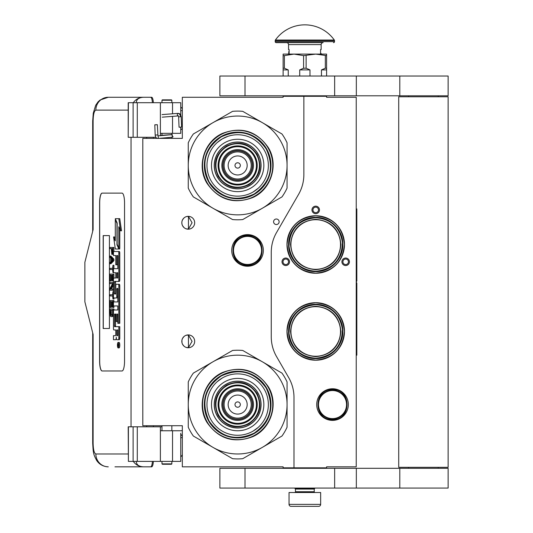 <?xml version="1.0" encoding="UTF-8"?>
<svg xmlns="http://www.w3.org/2000/svg" width="533" height="533" viewBox="0 0 533 533"><rect width="100%" height="100%" fill="white"/><g stroke="black" fill="none" stroke-linecap="round" stroke-linejoin="round"><path stroke-width="0.8" d="M315.723 269.698C300.419 268.206 292.017 259.804 290.525 244.5C292.017 229.197 300.419 220.795 315.723 219.303C331.026 220.795 339.428 229.197 340.92 244.5C339.428 259.804 331.026 268.206 315.723 269.698M315.723 269.305A24.804 24.804 90 0 1 290.918 244.5A24.804 24.804 90 0 1 315.723 219.703A24.804 24.804 -90 0 1 340.52 244.5A24.804 24.804 -90 0 1 315.723 269.305M315.723 356.65C300.419 355.158 292.017 346.756 290.525 331.453C292.017 316.149 300.419 307.754 315.723 306.255C331.026 307.754 339.428 316.149 340.92 331.453C339.428 346.756 331.026 355.158 315.723 356.65M315.723 356.257A24.804 24.804 90 0 1 290.918 331.453A24.804 24.804 90 0 1 315.723 306.655A24.804 24.804 -90 0 1 340.52 331.453A24.804 24.804 -90 0 1 315.723 356.257M303.863 96.286L283.116 96.286L283.116 97.273L182.326 97.273L182.326 138.38L142.804 138.38L142.804 425.72L182.326 425.72L182.326 466.828L283.116 466.828L283.116 467.814L293.983 467.814L293.983 397.378A39.522 39.522 0 0 0 288.686 377.617L276.554 356.597A39.522 39.522 0 0 1 271.257 336.836L271.257 252.282A39.522 39.522 0 0 1 276.554 232.521L298.567 194.385A39.522 39.522 0 0 0 303.863 174.624L303.863 96.286L326.589 96.286L326.589 97.273L356.231 97.273L356.231 466.828L326.589 466.828L326.589 467.814L293.983 467.814M276.361 224.54A2.765 2.765 0 0 0 279.125 221.775A2.765 2.765 0 0 0 276.361 219.01A2.765 2.765 0 0 0 273.589 221.775A2.765 2.765 0 0 0 276.361 224.54M194.678 341.333A6.423 6.423 0 0 0 188.256 334.911A6.423 6.423 0 0 0 181.833 341.333A6.423 6.423 0 0 0 188.256 347.756A6.423 6.423 0 0 0 194.678 341.333M194.678 222.761A6.423 6.423 0 0 0 188.256 216.338A6.423 6.423 0 0 0 181.833 222.761A6.423 6.423 0 0 0 188.256 229.183A6.423 6.423 0 0 0 194.678 222.761M247.539 234.62A15.81 15.81 0 0 1 263.349 250.43A15.81 15.81 0 0 1 247.539 266.24A15.81 15.81 0 0 1 231.728 250.43A15.81 15.81 0 0 1 247.539 234.62M186.224 347.429L188.442 347.643L188.442 335.03L186.224 335.244M182.859 337.855L182.366 338.768M181.986 342.719L181.926 340.227M182.006 339.847L182.426 338.635M183.179 337.402L183.998 336.53M184.571 336.076L184.931 335.843M187.17 335.004L187.823 334.931M188.442 334.917L188.069 334.917M183.918 336.603L182.493 338.495M182.393 338.708L182.059 339.648M182.026 342.912L182.386 343.952M182.513 344.218L183.992 346.137M187.203 347.669L187.756 347.743M188.069 347.756L188.442 347.756M182.233 343.565L182.059 343.032M182.359 343.885L182.852 344.811M184.971 346.856L185.324 347.05M182.859 219.283L182.306 220.342M181.833 222.761L181.986 224.146M182.006 221.275L182.426 220.062M183.179 218.83L183.998 217.95M184.571 217.504L184.931 217.271M187.17 216.431L187.823 216.351M188.442 216.345L188.069 216.345M183.918 218.024L182.493 219.922M182.393 220.136L182.059 221.075M182.026 224.34L182.386 225.379M182.513 225.646L183.992 227.564M187.203 229.097L187.756 229.163M188.069 229.183L188.442 229.183M182.233 224.993L182.059 224.46M182.359 225.312L182.852 226.239M184.971 228.284L185.324 228.477M186.224 228.857L188.442 229.07L192.073 222.761L188.442 216.458L186.943 216.478M188.442 229.07L188.442 216.458M348.922 263.668A3.758 3.758 0 0 1 343.792 265.048A3.758 3.758 0 0 1 342.419 259.917A3.758 3.758 0 0 1 347.549 258.538A3.758 3.758 0 0 1 348.922 263.668M282.517 263.668A3.758 3.758 0 0 1 283.896 258.538A3.758 3.758 0 0 1 289.019 259.917A3.758 3.758 0 0 1 287.647 265.048A3.758 3.758 0 0 1 282.517 263.668M315.723 206.164A3.758 3.758 0 0 1 319.474 209.915A3.758 3.758 0 0 1 315.723 213.673A3.758 3.758 0 0 1 311.965 209.915A3.758 3.758 0 0 1 315.723 206.164M315.723 360.208A28.755 28.755 0 0 0 344.478 331.453A28.755 28.755 0 0 0 315.723 302.697A28.755 28.755 0 0 0 286.967 331.453A28.755 28.755 0 0 0 315.723 360.208M315.723 273.256A28.755 28.755 0 0 0 344.478 244.5A28.755 28.755 0 0 0 315.723 215.745A28.755 28.755 0 0 0 286.967 244.5A28.755 28.755 0 0 0 315.723 273.256M332.519 388.764A15.81 15.81 0 0 1 348.329 404.574A15.81 15.81 0 0 1 332.519 420.384A15.81 15.81 0 0 1 316.709 404.574A15.81 15.81 0 0 1 332.519 388.764M307.434 357.337L303.197 355.571M300.872 354.212L301.991 354.905M304.53 356.217L305.276 356.537M313.064 358.496L309.227 357.843M308.827 357.736L308.041 357.516M323.991 218.617L328.248 220.389M330.82 221.908L329.447 221.048M326.916 219.743L326.169 219.416M318.381 217.457L322.298 218.137M322.618 218.217L323.611 218.497M188.442 347.643L192.073 341.333L188.442 335.03M343.279 260.41A2.765 2.765 0 0 0 344.291 264.188A2.765 2.765 0 0 0 348.069 263.175A2.765 2.765 0 0 0 347.056 259.398A2.765 2.765 0 0 0 343.279 260.41M288.166 260.41A2.765 2.765 0 0 0 284.389 259.398A2.765 2.765 0 0 0 283.376 263.175A2.765 2.765 0 0 0 287.154 264.188A2.765 2.765 0 0 0 288.166 260.41M315.723 212.687A2.765 2.765 0 0 0 318.487 209.915A2.765 2.765 0 0 0 315.723 207.15A2.765 2.765 0 0 0 312.958 209.915A2.765 2.765 0 0 0 315.723 212.687M315.723 304.283A27.176 27.176 0 0 0 288.546 331.453A27.176 27.176 0 0 0 315.723 358.629A27.176 27.176 0 0 0 342.892 331.453A27.176 27.176 0 0 0 315.723 304.283L310.179 304.856M315.723 217.331A27.176 27.176 0 0 1 342.892 244.5A27.176 27.176 0 0 1 315.723 271.677A27.176 27.176 0 0 1 288.546 244.5A27.176 27.176 0 0 1 315.723 217.331L310.179 217.897M247.539 264.854A14.424 14.424 0 0 1 233.114 250.43A14.424 14.424 0 0 1 247.539 236.006A14.424 14.424 0 0 1 261.969 250.43A14.424 14.424 0 0 1 247.539 264.854M247.539 264.461A14.031 14.031 0 0 0 261.57 250.43A14.031 14.031 0 0 0 247.539 236.399A14.031 14.031 0 0 0 233.507 250.43A14.031 14.031 0 0 0 247.539 264.461M332.519 418.605A14.031 14.031 0 0 0 346.55 404.574A14.031 14.031 0 0 0 332.519 390.542A14.031 14.031 0 0 0 318.487 404.574A14.031 14.031 0 0 0 332.519 418.605M315.723 304.676C298.6 306.542 289.699 316.076 289.006 333.285C291.398 348.575 300.299 356.89 315.723 358.229C332.839 356.37 341.746 346.836 342.439 329.627C340.047 314.337 331.14 306.015 315.723 304.676M315.723 271.277C332.839 269.418 341.746 259.884 342.439 242.675C340.047 227.384 331.14 219.063 315.723 217.724C298.6 219.583 289.699 229.123 289.006 246.326C291.398 261.623 300.299 269.938 315.723 271.277M332.519 418.998A14.424 14.424 0 0 0 346.943 404.574A14.424 14.424 0 0 0 332.519 390.149A14.424 14.424 0 0 0 318.094 404.574A14.424 14.424 0 0 0 332.519 418.998M315.723 302.771C333.138 304.476 342.699 314.037 344.405 331.453C342.699 348.875 333.138 358.436 315.723 360.135C298.3 358.436 288.739 348.875 287.04 331.453C288.739 314.037 298.3 304.476 315.723 302.771M321.266 358.056L315.723 358.629M321.266 271.104L315.723 271.677M315.723 273.182C298.3 271.484 288.739 261.923 287.04 244.5C288.739 227.078 298.3 217.524 315.723 215.818C333.138 217.524 342.699 227.078 344.405 244.5C342.699 261.923 333.138 271.484 315.723 273.182M295.462 489.061L314.237 489.061L314.237 491.726L295.462 491.726L295.462 489.061L294.969 488.561L314.73 488.561L314.73 488.068M294.969 488.561L294.969 488.068M314.237 489.061L314.73 488.561M295.462 491.726A0.793 0.793 54.4 0 1 294.676 492.519M314.237 491.726A0.793 0.793 -54.4 0 0 315.03 492.519M296.055 506.35L291.018 506.35A1.979 1.979 43.8 0 1 289.039 504.371L289.039 492.519L320.659 492.519L320.659 504.371A1.979 1.979 -43.8 0 1 318.687 506.35L313.651 506.35M291.018 506.35L318.687 506.35M171.853 463.863L171.459 464.256L162.365 464.256L161.972 463.863L171.853 463.863L171.853 461.391M155.23 124.842L156.935 124.695L154.797 124.815L155.183 135.076L157.322 134.949M158.941 138.38L172.412 137.221L172.252 134.656L157.955 135.882L157.362 124.715L156.935 124.695M172.412 137.221L171.853 134.03M161.972 133.403L161.246 133.337M172.472 137.214L173.105 136.695M160.386 135.375L171.859 134.616L171.853 133.85M180.94 127.081L179.754 127.22L181.633 127.094L181.187 116.74L180.494 116.727A3.471 2.592 90 0 0 177.756 113.456L178.015 113.376C179.748 113.376 180.8 114.502 181.187 116.74M179.754 127.22L179.061 127.207L178.622 116.847L178.209 115.934L162.219 117.16M136.281 461.391C136.421 464.763 138.813 466.575 143.464 466.828L114.975 466.828M153.357 461.391A6.916 1.746 90 0 1 151.652 466.828L143.464 466.828A12.845 12.432 -90 0 1 133.31 461.391M153.397 426.806L153.397 425.72M153.397 138.38L153.397 137.294M128.206 453.983L95.853 453.983C94.181 453.336 93.268 449.712 93.108 443.11L93.108 334.418L84.874 301.811L84.874 262.289L93.108 229.676L93.108 120.984L92.689 120.984L93.275 113.169L95.687 105.281L98.052 101.863L100.104 100.004L108.279 97.273L151.652 97.273A6.916 1.746 90 0 1 153.357 102.709M152.405 461.391C152.158 464.783 151.585 466.595 150.699 466.828M128.4 102.709L128.206 137.294L128.206 102.709L137.281 102.709L137.281 137.294L155.896 137.294M137.281 137.294L128.4 137.294M128.4 426.806L128.4 461.391L128.206 426.806L161.972 426.806M137.281 426.806L137.281 461.391L180.747 461.391L180.747 433.216M137.281 461.391L128.4 461.391M150.699 97.273C151.585 97.506 152.158 99.318 152.405 102.709M137.281 102.709L180.747 102.709L180.747 115.035M136.281 102.709C136.435 99.338 138.827 97.532 143.464 97.273A12.845 12.432 90 0 0 133.31 102.709L133.99 102.709M134.409 102.709L136.215 102.709M102.089 193.119A9.88 2.498 -90 0 0 99.598 203L99.598 361.101A9.88 2.498 -90 0 0 102.089 370.981L122.05 370.981A9.88 2.498 -90 0 0 124.549 361.101L124.549 203A9.88 2.498 -90 0 0 122.05 193.119L102.089 193.119M180.747 127.18L180.747 133.337L160.386 133.337L160.386 135.675M160.386 102.709L160.386 133.337M160.386 461.391L160.386 430.757L180.747 430.757M160.386 426.806L160.386 430.757M102.183 193.119A9.88 2.498 -90 0 0 99.691 203L99.691 361.101A9.88 2.498 -90 0 0 102.183 370.981M118.139 347.896L119.092 347.896A2.725 0.686 -90 0 0 119.785 345.171A2.725 0.686 -90 0 0 119.092 342.439L118.139 342.439A2.725 0.686 -90 0 0 117.447 345.171A2.725 0.686 -90 0 0 118.139 347.896A2.725 0.686 -90 0 0 118.826 345.171A2.725 0.686 -90 0 0 118.139 342.439M114.415 339.714L115.634 339.714A2.532 0.64 -90 0 0 116.274 337.182A2.532 0.64 -90 0 0 116.907 339.714L119.352 339.714A1.699 0.426 -90 0 0 119.785 338.015L119.785 326.669L114.615 326.669L114.455 326.043L114.615 314.064L115.794 314.064L115.794 321.492L116.787 321.492L116.787 314.064L117.646 314.064L117.806 323.311L118.826 323.311L118.826 285.961A1.699 0.426 -90 0 0 118.399 284.262L116.221 284.262A1.699 0.426 -90 0 0 115.794 285.961L115.634 294.023L114.615 294.023L114.455 293.39L114.455 282.05L114.615 281.417L118.399 281.417A1.699 0.426 -90 0 0 118.826 279.718L118.826 253.215A1.699 0.426 -90 0 0 118.399 251.516L113.456 251.516L113.456 255.547L115.794 255.547L115.794 264.794L116.787 264.794L116.787 255.547L117.646 255.547L117.806 256.18L117.806 268.692L114.415 268.692M114.842 329.954L115.794 329.954L115.794 333.984A1.699 0.426 90 0 1 115.361 335.683L113.456 335.683L113.456 339.714L115.634 339.714M114.415 305.962L117.806 305.962L117.806 309.993L114.842 309.993M114.842 297.98L116.361 297.98A1.699 0.426 -90 0 0 116.787 296.275L116.787 289.046L116.947 288.413L117.646 288.413L117.806 289.046L117.806 301.931L114.415 301.931M117.78 288.673L117.746 289.046L116.787 289.046M117.32 297.98A1.699 0.426 -90 0 0 117.746 296.275L117.746 289.046M114.415 272.723L115.794 272.723L115.794 278.019L114.842 278.019M116.787 264.794L117.746 264.794L117.746 255.68M114.415 255.547L115.794 255.547M115.568 294.023L115.568 281.417L119.352 281.417A1.699 0.426 -90 0 0 119.785 279.718L119.785 253.215A1.699 0.426 -90 0 0 119.352 251.516L114.415 251.516M118.826 323.311L119.785 323.311L119.785 285.961A1.699 0.426 -90 0 0 119.352 284.262L117.18 284.262M116.787 321.492L117.746 321.492L117.746 314.197M115.568 326.669L115.408 314.697L115.794 314.064M118.826 248.098L118.826 226.778L120.571 230.776L121.531 230.776L119.765 218.69L115.288 218.69L117.153 222.961L117.153 244.274L118.826 248.098L119.785 248.098L119.785 228.97M115.288 238.677L114.535 236.958L113.576 236.958L115.335 248.984L118.826 248.984L116.96 244.72L116.96 223.407L115.288 219.583L115.288 240.863L113.576 236.958M118.826 248.984L119.785 248.984L119.392 248.098M110.917 248.618L111.304 248.618L111.81 254.361L113.456 254.241M113.915 251.516L113.915 247.465L109.965 247.465L109.965 248.618L111.304 248.618M109.965 263.748L110.917 263.748L113.915 260.684L113.915 259.151L110.917 256.087L109.965 256.087L109.965 257.239L110.724 258.005L110.724 261.836L109.965 262.602L109.965 263.748L112.956 260.684L112.956 259.151L109.965 256.087M110.917 269.498L112.636 269.498L112.956 272.563L112.956 265.281L112.636 268.352L110.917 268.352M113.915 268.692L113.915 265.281L112.956 265.281M113.915 278.019L113.915 274.095L109.965 274.095L109.965 280.998L110.344 280.998L110.344 275.248L111.364 275.248L111.364 280.231L111.743 280.231L111.743 275.248L112.576 275.248L112.576 280.998L112.956 280.998L112.956 274.095M110.344 280.998L111.304 280.998L111.364 275.248M111.364 289.039L113.456 285.108M110.917 283.676L112.576 283.676L109.965 288.466L109.965 290.192L112.956 290.192L112.956 289.039L110.411 289.039L112.956 284.256L112.956 282.53L109.965 282.53L109.965 283.676L112.576 283.676M110.917 295.942L112.636 295.942L112.956 299.006L112.956 291.724L112.636 294.789L110.917 294.789M112.956 299.006L113.915 299.006L113.915 297.98M112.576 301.691L111.743 301.691L112.576 301.691L112.576 307.434L113.915 307.434L113.915 305.962M113.915 301.931L113.915 300.539L109.965 300.539L109.965 307.434L110.344 307.434L110.344 301.691L111.364 301.691L111.364 306.668L111.743 306.668L111.743 301.691M110.344 307.434L111.304 307.434L111.364 301.691M111.937 316.635L113.456 316.076L112.51 316.056L112.956 308.967L109.965 308.967L110.411 316.056L110.984 316.635L111.937 316.635L112.51 316.056M113.915 309.993L113.915 308.967L112.956 308.967M109.425 328.488L109.425 235.606L103.182 235.606L103.182 328.488L109.425 328.488L103.282 328.488L103.282 235.606L109.425 235.606M118.399 339.714A1.699 0.426 -90 0 0 118.826 338.015L118.826 326.669M117.806 309.993L113.882 309.993A1.699 0.426 -90 0 0 113.456 311.692L113.456 328.255A1.699 0.426 -90 0 0 113.882 329.954L115.794 329.954M117.806 301.931L113.456 301.931L113.456 305.962L117.806 305.962M115.794 278.019L113.882 278.019A1.699 0.426 -90 0 0 113.456 279.718L113.456 296.275A1.699 0.426 -90 0 0 113.882 297.98L116.361 297.98M117.806 268.692L113.456 268.692L113.456 272.723L115.794 272.723M119.352 251.516L118.399 251.516M119.352 281.417L118.399 281.417M119.352 284.262L118.399 284.262M120.571 230.776L118.812 218.69M115.674 219.583L115.288 219.583M117.347 244.72L116.96 244.72M113.456 253.022L112.896 253.022L112.956 247.465M113.456 253.788L112.703 253.788L112.896 253.022M113.402 254.361L112.45 254.361L112.703 253.788M113.456 252.062L112.956 252.062M113.915 260.684L112.956 260.684M113.915 259.151L112.956 259.151M113.456 272.563L112.956 272.563M112.636 268.352L109.965 268.352L109.965 269.498L112.636 269.498M113.456 280.998L112.956 280.998M112.576 275.248L111.743 275.248M112.576 280.231L111.743 280.231M113.456 282.53L112.956 282.53M113.456 284.256L112.956 284.256M113.456 289.039L112.956 289.039M113.456 290.192L112.956 290.192M112.636 294.789L109.965 294.789L109.965 295.942L112.636 295.942M113.456 291.724L112.956 291.724M112.956 307.434L112.956 300.539M112.576 306.668L111.743 306.668M113.456 313.571L112.956 313.571M113.456 314.523L112.896 314.523M113.456 315.289L112.763 315.289M113.209 316.442L112.256 316.442M118.646 346.117L117.68 346.417L118.099 345.351L117.68 344.045L118.646 344.045L118.646 346.117M116.787 335.683L116.787 329.954L117.806 329.954L117.806 335.05L117.646 335.683L116.787 335.683M116.787 278.019L116.787 272.723L117.646 272.723L117.806 277.387L117.646 278.019L116.787 278.019M111.683 248.618L112.636 248.618L112.256 253.408L111.743 252.829L111.683 248.618L112.636 248.618M110.984 261.643L110.984 258.192L112.703 259.917L110.984 261.643M112.576 313.571L112.19 315.289L110.724 315.289L110.344 310.119L112.576 310.119L112.576 313.571M118.646 345.957L118.179 345.957M118.059 346.417L117.68 346.417M118.646 344.578L118.099 344.578M118.632 344.578L118.646 344.045M117.746 335.55L117.806 329.954M117.746 277.886L117.746 272.856M112.45 253.215L111.877 253.215M112.576 252.829L111.743 252.829M112.636 252.256L111.683 252.256M111.937 260.684L111.937 259.151M110.724 315.289L111.683 315.289L110.984 315.483M111.683 315.289L110.538 314.91M111.49 314.91L111.364 314.337L110.411 314.337M111.364 314.337L111.304 313.571L110.344 313.571M111.304 313.571L111.304 310.119L112.576 310.119M118.286 344.578L118.286 345.644L118.479 344.578M171.853 100.237L161.972 100.237L162.365 99.844L171.459 99.844L171.853 100.237L171.853 102.709M217.377 177.163A23.419 23.419 0 0 0 249.371 185.731A23.419 23.419 0 0 0 257.939 153.744A23.419 23.419 0 0 0 225.952 145.169A23.419 23.419 0 0 0 217.377 177.163M194.871 190.154A49.402 49.402 0 0 0 212.96 208.236L193.352 196.917A54.346 54.346 0 0 1 188.256 188.096L188.256 165.45A49.402 49.402 0 0 1 212.914 122.69L193.352 133.983A54.346 54.346 0 0 0 188.256 142.811L188.256 165.45A49.402 49.402 0 0 0 194.871 190.154M262.403 208.216A49.402 49.402 0 0 0 287.067 165.45L287.067 142.811A54.346 54.346 0 0 0 281.97 133.983L242.755 111.344A54.346 54.346 0 0 0 232.568 111.344L213 122.643A49.402 49.402 0 0 1 287.067 165.45L287.067 188.096A54.346 54.346 0 0 1 281.97 196.917L242.755 219.556A54.346 54.346 0 0 1 232.568 219.556L212.96 208.236A49.402 49.402 0 0 0 262.323 208.263M214.986 178.542A26.184 26.184 0 0 1 224.566 142.777A26.184 26.184 0 0 1 260.337 152.358A26.184 26.184 0 0 1 250.75 188.129A26.184 26.184 0 0 1 214.986 178.542M211.075 180.8A30.701 30.701 0 0 1 222.308 138.866A30.701 30.701 0 0 1 264.248 150.099A30.701 30.701 0 0 1 253.008 192.04A30.701 30.701 0 0 1 211.075 180.8M268.385 147.714C278.912 164.777 271.177 189.508 252.802 197.536C233.807 204.612 218.517 199.828 206.931 183.192C196.411 166.123 204.146 141.398 222.514 133.37C241.516 126.294 256.806 131.078 268.385 147.714M208.803 182.113A33.326 33.326 0 0 1 221.002 136.595A33.326 33.326 0 0 1 266.52 148.794A33.326 33.326 0 0 1 254.321 194.312A33.326 33.326 0 0 1 208.803 182.113M244.973 178.115A14.624 14.624 0 0 0 250.323 158.141A14.624 14.624 0 0 0 230.349 152.784A14.624 14.624 0 0 0 224.993 172.765A14.624 14.624 0 0 0 244.973 178.115A14.624 14.624 0 0 0 250.323 158.141A14.624 14.624 0 0 0 230.349 152.784M245.073 178.289A14.824 14.824 0 0 0 250.497 158.041A14.824 14.824 0 0 0 230.249 152.618A14.824 14.824 0 0 0 224.826 172.865A14.824 14.824 0 0 0 245.073 178.289M245.566 179.141A15.81 15.81 0 0 0 251.349 157.548A15.81 15.81 0 0 0 229.756 151.758A15.81 15.81 0 0 0 223.967 173.358A15.81 15.81 0 0 0 245.566 179.141M247.046 181.713A18.775 18.775 0 0 0 253.921 156.062A18.775 18.775 0 0 0 228.271 149.193A18.775 18.775 0 0 0 221.402 174.837A18.775 18.775 0 0 0 247.046 181.713M226.492 146.115C238.904 140.479 249.071 143.204 256.999 154.284C262.636 166.696 259.911 176.863 248.824 184.791C236.419 190.428 226.252 187.703 218.323 176.616C212.687 164.211 215.412 154.044 226.492 146.115M226.791 146.628A21.74 21.74 0 0 1 256.486 154.583A21.74 21.74 0 0 1 248.531 184.278A21.74 21.74 0 0 1 218.836 176.323A21.74 21.74 0 0 1 226.791 146.628M225.999 145.256A23.319 23.319 0 0 1 257.859 153.79A23.319 23.319 0 0 1 249.317 185.651A23.319 23.319 0 0 1 217.464 177.109A23.319 23.319 0 0 1 225.999 145.256M247.445 182.393A19.568 19.568 0 0 0 254.601 155.669A19.568 19.568 0 0 0 227.877 148.507A19.568 19.568 0 0 0 220.715 175.237A19.568 19.568 0 0 0 247.445 182.393M221.175 136.901C239.497 128.58 254.507 132.597 266.214 148.967C274.535 167.289 270.511 182.299 254.148 194.005C235.826 202.327 220.815 198.303 209.109 181.94C200.788 163.618 204.805 148.607 221.175 136.901M217.237 142.531L222.308 138.866L227.791 136.381M258.085 188.369L253.008 192.04M217.377 416.286A23.419 23.419 0 0 0 249.371 424.854A23.419 23.419 0 0 0 257.939 392.868A23.419 23.419 0 0 0 225.952 384.293A23.419 23.419 0 0 0 217.377 416.286M194.871 429.278A49.402 49.402 0 0 0 212.96 447.36L193.352 436.041A54.346 54.346 0 0 1 188.256 427.213L188.256 404.574A49.402 49.402 0 0 1 212.914 361.814L193.352 373.107A54.346 54.346 0 0 0 188.256 381.934L188.256 404.574A49.402 49.402 0 0 0 194.871 429.278M262.403 447.34A49.402 49.402 0 0 0 287.067 404.574L287.067 381.934A54.346 54.346 0 0 0 281.97 373.107L242.755 350.467A54.346 54.346 0 0 0 232.568 350.467L213 361.767A49.402 49.402 0 0 1 287.067 404.574L287.067 427.213A54.346 54.346 0 0 1 281.97 436.041L242.755 458.68A54.346 54.346 0 0 1 232.568 458.68L212.96 447.36A49.402 49.402 0 0 0 262.323 447.387M214.986 417.665A26.184 26.184 0 0 1 224.566 381.901A26.184 26.184 0 0 1 260.337 391.482A26.184 26.184 0 0 1 250.75 427.253A26.184 26.184 0 0 1 214.986 417.665M211.075 419.924A30.701 30.701 0 0 1 222.308 377.99A30.701 30.701 0 0 1 264.248 389.223A30.701 30.701 0 0 1 253.008 431.164A30.701 30.701 0 0 1 211.075 419.924M268.385 386.831C278.912 403.901 271.177 428.632 252.802 436.66C233.807 443.729 218.517 438.952 206.931 422.316C196.411 405.247 204.146 380.522 222.514 372.487C241.516 365.418 256.806 370.202 268.385 386.831M208.803 421.237A33.326 33.326 0 0 1 221.002 375.718A33.326 33.326 0 0 1 266.52 387.911A33.326 33.326 0 0 1 254.321 433.436A33.326 33.326 0 0 1 208.803 421.237M244.973 417.239A14.624 14.624 0 0 0 250.323 397.265A14.624 14.624 0 0 0 230.349 391.908A14.624 14.624 0 0 0 224.993 411.889A14.624 14.624 0 0 0 244.973 417.239M245.073 417.412A14.824 14.824 0 0 0 250.497 397.165A14.824 14.824 0 0 0 230.249 391.742A14.824 14.824 0 0 0 224.826 411.982A14.824 14.824 0 0 0 245.073 417.412M245.566 418.265A15.81 15.81 0 0 0 251.349 396.672A15.81 15.81 0 0 0 229.756 390.882A15.81 15.81 0 0 0 223.967 412.482A15.81 15.81 0 0 0 245.566 418.265M247.046 420.837A18.775 18.775 0 0 0 253.921 395.186A18.775 18.775 0 0 0 228.271 388.317A18.775 18.775 0 0 0 221.402 413.961A18.775 18.775 0 0 0 247.046 420.837M226.492 385.232C238.904 379.603 249.071 382.321 256.999 393.407C262.636 405.82 259.911 415.987 248.824 423.915C236.419 429.551 226.252 426.826 218.323 415.74C212.687 403.334 215.412 393.161 226.492 385.232M226.791 385.745A21.74 21.74 0 0 1 256.486 393.707A21.74 21.74 0 0 1 248.531 423.402A21.74 21.74 0 0 1 218.836 415.447A21.74 21.74 0 0 1 226.791 385.745M225.999 384.38A23.319 23.319 0 0 1 257.859 392.914A23.319 23.319 0 0 1 249.317 424.768A23.319 23.319 0 0 1 217.464 416.233A23.319 23.319 0 0 1 225.999 384.38M247.445 421.516A19.568 19.568 0 0 0 254.601 394.793A19.568 19.568 0 0 0 227.877 387.631A19.568 19.568 0 0 0 220.715 414.354A19.568 19.568 0 0 0 247.445 421.516M221.175 376.018C239.497 367.697 254.507 371.721 266.214 388.091C274.535 406.413 270.511 421.423 254.148 433.129C235.826 441.451 220.815 437.426 209.109 421.063C200.788 402.741 204.805 387.724 221.175 376.018M258.085 427.493L253.008 431.164M217.237 381.655L222.308 377.99M438.246 468.307L438.246 467.321M408.604 468.307L408.604 467.321M398.724 467.321L448.126 467.321L448.126 96.779L398.724 96.779L398.724 467.321M438.246 96.779L438.246 95.793M408.604 96.779L408.604 95.793M334.644 95.793L448.126 95.793L448.126 76.026L245.013 76.026L245.013 95.793L334.644 95.793L334.644 76.026M245.013 95.793L219.876 95.793L219.876 76.026L245.013 76.026M334.644 488.068L448.126 488.068L448.126 468.307L245.013 468.307L245.013 488.068L334.644 488.068L334.644 468.307M245.013 488.068L219.876 488.068L219.876 468.307L245.013 468.307M283.116 76.026L283.116 68.224L284.375 68.224L284.375 55.632L293.983 54.093L315.723 54.093L326.589 55.632L326.589 54.093L315.723 54.093L303.59 55.632L303.59 68.224L306.115 68.224L306.115 55.632M321.459 76.026L321.459 69.903L325.33 68.224L326.589 68.224L326.589 55.632M326.589 68.224L326.589 76.026M325.33 68.224L325.33 55.632M306.115 68.224L309.979 69.903L309.979 76.026M299.726 76.026L299.726 69.903L303.59 68.224M283.116 68.224L283.116 54.093L293.983 54.093L303.59 55.632M284.375 68.224L288.24 69.903L288.24 76.026M321.459 69.903L326.589 69.903M299.726 69.903L309.979 69.903M283.116 55.632L284.375 55.632M283.116 69.903L288.24 69.903M313.744 96.286L313.744 95.793M295.962 96.286L295.962 95.793M289.139 51.788L289.139 49.949M334.311 40.035A36.164 36.164 0 0 0 275.394 40.035L334.311 40.035A0.986 0.986 -111.6 0 1 334.497 40.608L334.497 41.641L275.208 41.641L275.208 40.608A0.986 0.986 111.6 0 1 275.394 40.035M315.796 42.633L276.194 42.633A0.986 0.986 41.4 0 1 275.208 41.641M333.505 42.633A0.986 0.986 -41.4 0 0 334.497 41.641M276.194 42.633L295.529 42.633M288.546 44.605L321.152 44.605A1.979 1.979 -130.3 0 1 323.131 42.633L286.574 42.633A1.979 1.979 130.3 0 1 288.546 44.605L288.546 49.549L289.139 49.549L289.139 53.5L288.546 53.5L288.546 54.093M321.152 44.605L321.152 49.549L320.56 49.549L320.56 53.5L321.152 53.5L321.152 54.093M289.139 52.214L289.139 53.073M356.231 208.929L356.824 208.929L356.824 281.064L356.43 281.064L356.43 283.036L356.824 283.036L356.824 355.171L356.231 355.171M356.824 297.441L356.824 322.312M356.824 323.524L356.824 329.034M247.539 235.413C266.913 234.473 266.913 266.38 247.539 265.447C228.171 266.38 228.164 234.473 247.539 235.413M332.519 389.556C351.893 388.624 351.893 420.53 332.519 419.591C313.144 420.53 313.144 388.624 332.519 389.556M289.039 504.371L320.659 504.371M158.421 138.38L158.054 135.882M178.468 115.854C177.229 115.641 176.989 114.848 177.756 113.456M179.315 116.86L180.494 116.727M182.326 110.611L180.747 110.611M92.689 332.772L92.689 443.11C93.248 452.897 93.235 454.076 96.72 460.545C99.424 464.496 103.282 466.595 108.279 466.828A12.845 12.432 -90 0 1 95.853 453.983M92.689 443.11L93.108 443.11M146.708 137.294L146.708 138.38M146.708 425.72L146.708 426.806M131.038 137.294L131.038 426.806M93.108 120.984C93.268 114.388 94.181 110.764 95.853 110.118L128.206 110.118M172.532 102.709L172.532 113.796M172.532 116.367L172.532 133.337M133.117 102.709L133.117 137.294M133.117 426.806L133.117 461.391M172.532 461.391L172.532 430.757M108.279 97.273A12.845 12.432 90 0 0 95.853 110.118M181.6 126.421L182.326 126.421M180.747 437.68L182.326 437.68M119.785 338.015L118.826 338.015M117.746 296.275L116.787 296.275M119.785 253.215L118.826 253.215M119.785 279.718L118.826 279.718M115.408 282.05L114.455 282.05M115.408 293.39L114.455 293.39M119.785 285.961L118.826 285.961M115.408 314.697L114.455 314.697M115.408 326.043L114.455 326.043M268.059 147.901A35.098 35.098 -30 0 1 255.207 195.851A35.098 35.098 -30 0 1 207.264 182.999A35.098 35.098 150 0 1 220.109 135.056A35.098 35.098 150 0 1 268.059 147.901M238.997 167.762A2.665 2.665 0 0 0 239.97 164.117A2.665 2.665 0 0 0 236.326 163.145A2.665 2.665 0 0 0 235.353 166.789A2.665 2.665 0 0 0 238.997 167.762M242.415 173.691A9.514 9.514 0 0 0 245.9 160.693A9.514 9.514 0 0 0 232.901 157.215A9.514 9.514 0 0 0 229.423 170.207A9.514 9.514 0 0 0 242.415 173.691M244.44 177.203A13.565 13.565 0 0 0 249.411 158.667A13.565 13.565 0 0 0 230.876 153.704A13.565 13.565 0 0 0 225.912 172.232A13.565 13.565 0 0 0 244.44 177.203M268.059 387.025A35.098 35.098 -30 0 1 255.207 434.968A35.098 35.098 -30 0 1 207.264 422.123A35.098 35.098 150 0 1 220.109 374.179A35.098 35.098 150 0 1 268.059 387.025M238.997 406.886A2.665 2.665 0 0 0 239.97 403.241A2.665 2.665 0 0 0 236.326 402.262A2.665 2.665 0 0 0 235.353 405.906A2.665 2.665 0 0 0 238.997 406.886M242.415 412.815A9.514 9.514 0 0 0 245.9 399.817A9.514 9.514 0 0 0 232.901 396.339A9.514 9.514 0 0 0 229.423 409.331A9.514 9.514 0 0 0 242.415 412.815M244.44 416.32A13.565 13.565 0 0 0 249.411 397.791A13.565 13.565 0 0 0 230.876 392.828A13.565 13.565 0 0 0 225.912 411.356A13.565 13.565 0 0 0 244.44 416.32M399.803 95.793L399.803 76.026M356.33 95.793L356.33 76.026M399.803 488.068L399.803 468.307M356.33 488.068L356.33 468.307M334.497 40.608L275.208 40.608M356.231 214.859L356.824 214.859M356.231 349.242L356.824 349.242M171.853 430.757L171.853 425.72M161.972 463.863L161.972 461.391M161.972 430.757L161.972 425.72M317.695 96.286L317.695 95.793M292.004 96.286L292.004 95.793M155.183 135.076C155.503 137.321 156.429 138.447 157.975 138.453M162.019 114.595L178.015 113.376M182.326 108.779A3.951 3.951 0 0 0 180.747 107.16M92.689 120.984L92.689 231.329M180.747 129.879A3.951 3.951 0 0 0 182.326 128.253M180.747 456.754A3.951 3.951 0 0 0 182.326 454.569M182.326 436.594A3.951 3.951 0 0 0 180.747 434.408M182.326 430.637L180.594 430.757M292.004 467.814L292.004 468.307M317.695 467.814L317.695 468.307M171.853 133.337L171.853 134.689M171.853 137.267L171.853 138.38M161.972 100.237L161.972 102.709M161.972 133.337L161.972 135.542M289.079 51.628A0.493 0.493 0 0 0 289.079 52.607"/></g></svg>
